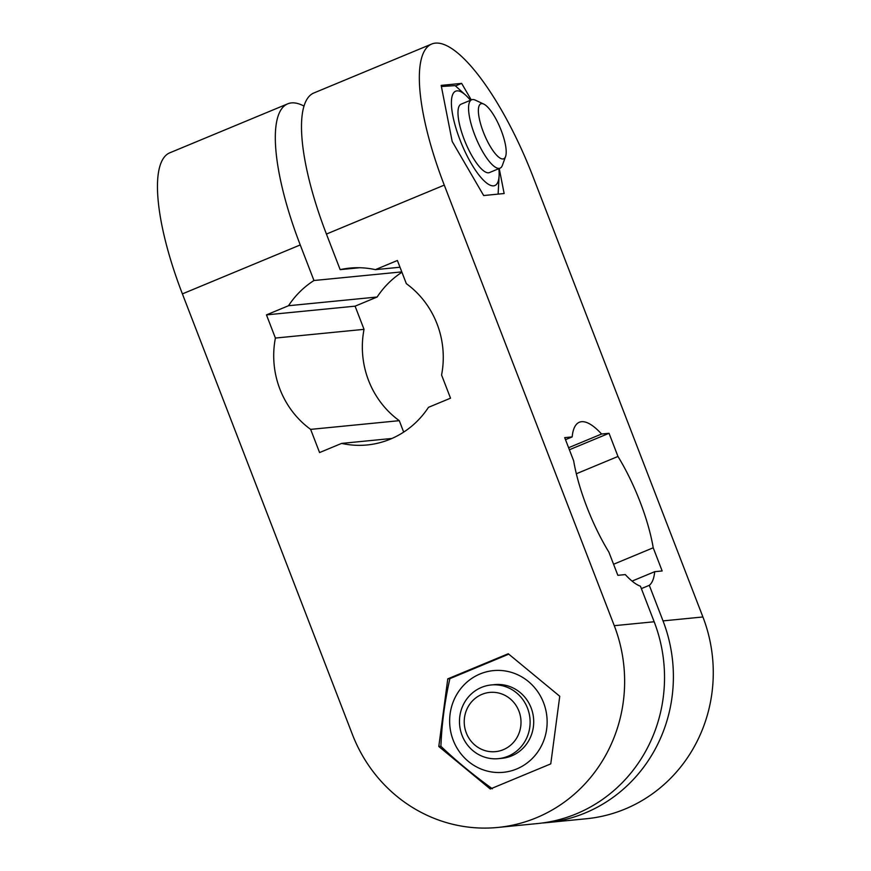 <?xml version="1.0" encoding="UTF-8"?>
<svg xmlns="http://www.w3.org/2000/svg" width="871" height="871" viewBox="0 0 871 871"><rect width="100%" height="100%" fill="white"/><g stroke="black" fill="none" stroke-linecap="round" stroke-linejoin="round"><path stroke-width="1.31" d="M444.275 185.12A148.092 42.766 -112.6 0 1 431.787 43.996L313.941 92.947A148.092 42.766 67.4 0 0 326.429 234.059L444.275 185.12L614.273 625.683A148.092 141.244 84.4 0 1 497.82 827.45L537.712 823.531A148.092 141.244 -95.6 0 0 654.165 621.763L640.435 586.194A88.853 25.662 -112.6 0 1 625.302 574.588L617.844 575.317L608.894 552.138A88.853 25.662 -112.6 0 1 573.662 460.813L564.713 437.645L572.171 436.904A88.853 25.662 -112.6 0 1 579.357 422.239A88.853 25.662 -112.6 0 1 601.578 434.019L609.036 433.29L617.975 456.458A88.853 25.662 -112.6 0 1 653.217 547.783L662.156 570.962L654.698 571.692A88.853 25.662 -112.6 0 1 649.298 585.323L663.027 620.892A148.092 141.244 84.4 0 1 546.574 822.66A148.092 141.244 84.4 0 1 542.132 823.019M641.372 588.611L649.298 585.323M546.574 822.66L586.455 818.74A148.092 141.244 -95.6 0 0 702.908 616.973L532.91 176.41A148.092 42.766 -112.6 0 0 431.787 43.996M499.225 168.517L504.146 193.525L483.666 195.54L452.191 141.472L441.172 85.391L461.641 83.387L471.287 99.936M654.698 571.692L632.063 581.099M326.429 234.059L340.158 269.64L359.56 267.735M401.792 271.883L313.963 280.516L300.245 244.936A148.092 42.766 -112.6 0 1 287.757 103.823A148.092 42.766 -112.6 0 1 304.066 106.12M287.757 103.823L169.91 152.763A148.092 42.766 67.4 0 0 182.398 293.886L300.245 244.936M340.158 269.64A88.853 84.748 84.4 0 1 349.804 268.094A88.853 84.748 84.4 0 1 375.357 269.651L397.394 260.494L406.343 283.674A88.853 84.748 84.4 0 1 441.575 374.998L450.525 398.178L428.478 407.334A88.853 84.748 84.4 0 1 367.181 444.961A88.853 84.748 84.4 0 1 341.628 443.404L319.581 452.561L310.642 429.381A88.853 84.748 84.4 0 1 275.399 338.057L266.461 314.877L288.497 305.732A88.853 84.748 84.4 0 1 313.963 280.516M497.82 827.45A148.092 141.244 84.4 0 1 352.396 734.449L182.398 293.886M438.799 746.491L447.781 678.857L508.261 653.74L559.748 696.256L550.766 763.878L490.286 788.995L438.799 746.491L440.9 746.284C441.76 723.953 444.754 701.405 449.882 678.651L508.762 654.154M401.934 272.242A88.853 84.748 -95.6 0 0 377.143 297.011L355.096 306.167L364.034 329.347L275.399 338.057M288.497 305.732L377.143 297.011M399.996 267.234L375.357 269.651M447.781 678.857L449.882 678.651M461.641 83.387L455.489 85.935M355.096 306.167L266.461 314.877M310.642 429.381L399.277 420.671L403.687 432.103M391.95 438.461L341.628 443.404M364.034 329.347A88.853 84.748 -95.6 0 0 399.277 420.671M617.975 456.458L576.341 473.759M609.036 433.29L569.384 449.752M613.565 564.256L653.217 547.783M572.171 436.904L565.497 439.681M568.6 447.716L601.578 434.019M461.107 104.172A37.028 10.692 67.4 0 0 458.004 111.357A37.028 10.692 67.4 0 0 482.229 169.671A37.028 10.692 67.4 0 0 488.555 172.796A37.028 10.692 67.4 0 0 489.502 172.545M470.46 100.285A51.095 14.753 67.4 0 0 465.68 95.179A51.095 14.753 67.4 0 0 452.191 112.032A51.095 14.753 67.4 0 0 477.646 173.318A51.095 14.753 67.4 0 0 499.105 175.648A51.095 14.753 67.4 0 0 498.865 168.669M499.105 175.648L498.114 194.113M441.39 86.49L455.152 85.63L465.68 95.179M501.892 758.314A37.028 35.308 -95.6 0 0 511.669 755.876A37.028 35.308 -95.6 0 0 532.649 712.794A37.028 35.308 -95.6 0 0 494.652 684.628M543.558 702.69A51.095 48.732 -95.6 0 0 459.932 689.701A51.095 48.732 -95.6 0 0 491.669 771.978A51.095 48.732 -95.6 0 0 543.558 702.69M492.387 788.788C473.095 774.831 455.925 760.666 440.9 746.284M483.808 104.106L475.305 100.132A37.028 10.692 67.4 0 0 471.668 99.784A37.028 10.692 67.4 0 0 475.381 136.573A37.028 10.692 67.4 0 0 499.148 168.386A37.028 10.692 67.4 0 0 500.074 168.157A37.028 10.692 67.4 0 0 502.393 165.338L505.572 156.508A29.756 8.59 -112.6 0 1 502.97 158.968A29.756 8.59 -112.6 0 1 482.284 129.158A29.756 8.59 -112.6 0 1 483.808 104.106A29.756 8.59 -112.6 0 1 500.226 128.004A29.756 8.59 -112.6 0 1 505.572 156.508M462.066 735.407A37.028 35.308 -95.6 0 0 498.419 758.652A37.028 35.308 -95.6 0 0 529.938 718.357A37.028 35.308 -95.6 0 0 491.179 684.965A37.028 35.308 -95.6 0 0 462.066 735.407M466.312 732.947A29.756 28.373 84.4 0 1 496.535 692.608A29.756 28.373 84.4 0 1 515.022 740.513A29.756 28.373 84.4 0 1 466.312 732.947M663.027 620.892L702.908 616.973M614.273 625.683L654.165 621.763M489.448 172.578L500.074 168.157M461.042 104.193L471.668 99.784M494.88 684.606L491.179 684.965M502.121 758.293L498.419 758.652"/></g></svg>
